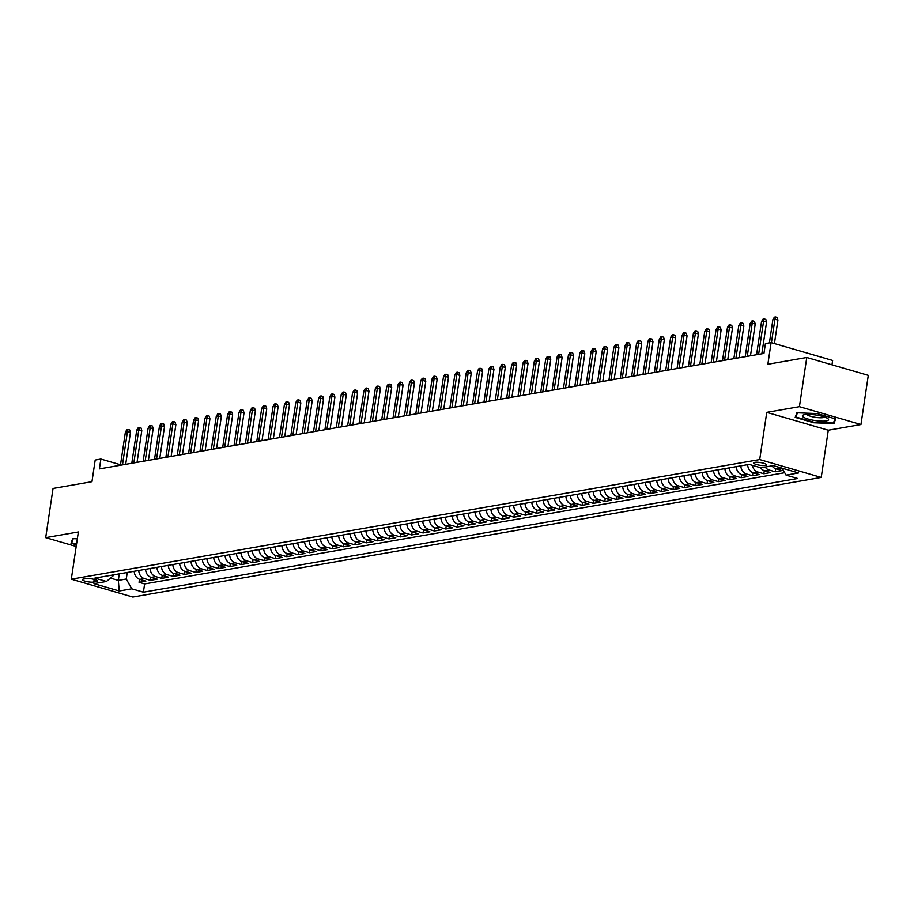 <?xml version="1.0" encoding="UTF-8"?>
<svg xmlns="http://www.w3.org/2000/svg" width="914" height="914" viewBox="0 0 914 914"><rect width="100%" height="100%" fill="white"/><g stroke="black" fill="none" stroke-linecap="round" stroke-linejoin="round"><path stroke-width="1.37" d="M754.77 462.347A6.512 1.382 -171.5 0 0 753.65 462.93A6.512 1.382 -171.5 0 0 758.094 464.929A6.512 1.382 -171.5 0 0 765.406 465.443A6.512 1.382 -171.5 0 0 766.538 464.86A6.512 1.382 -171.5 0 0 762.093 462.861A6.512 1.382 -171.5 0 0 754.77 462.347M831.98 364.8L832.631 360.459L771.096 342.601L765.418 343.595L763.944 353.432L99.398 468.893L100.871 459.057L95.193 460.05L91.96 481.689L53.046 488.453L45.7 537.638L76.193 546.481M860.954 424.53L868.3 375.346L806.765 357.488L799.419 406.673L766.755 412.351L759.694 459.571L821.229 477.428L828.29 430.208L860.954 424.53L799.419 406.673M759.694 459.571L71.303 579.179L132.838 597.036L821.229 477.428M134.221 571.261A8.146 6.706 80.1 0 0 139.796 579.373L145.874 581.133L139.054 582.321L139.511 579.282M138.768 570.462A8.146 6.706 80.1 0 0 144.343 578.585L150.41 580.344L150.867 577.305M150.41 580.344L157.231 579.156L151.164 577.397A8.146 6.706 80.1 0 1 145.589 569.285M156.945 567.308A8.146 6.706 80.1 0 0 162.521 575.42L168.587 577.18L161.778 578.368L162.224 575.329M168.302 565.332A8.146 6.706 80.1 0 0 173.877 573.444L179.944 575.214L173.134 576.391L173.591 573.352M179.658 563.367A8.146 6.706 80.1 0 0 185.234 571.479L191.312 573.238L184.491 574.415L184.948 571.387M191.026 561.39A8.146 6.706 80.1 0 0 196.601 569.502L202.668 571.261L195.847 572.45L196.304 569.411M202.382 559.414A8.146 6.706 80.1 0 0 207.958 567.525L214.025 569.285L207.215 570.473L207.661 567.434M213.739 557.437A8.146 6.706 80.1 0 0 219.314 565.549L225.392 567.32L218.572 568.497L219.029 565.458M225.107 555.461A8.146 6.706 80.1 0 0 230.682 563.584L236.749 565.343L229.928 566.52L230.385 563.481M236.463 553.496A8.146 6.706 80.1 0 0 242.039 561.607L248.105 563.367L241.296 564.555L241.742 561.516M247.82 551.519A8.146 6.706 80.1 0 0 253.395 559.631L259.462 561.39L252.652 562.578L253.109 559.539M259.176 549.543A8.146 6.706 80.1 0 0 264.752 557.654L270.83 559.414L264.009 560.602L264.466 557.563M270.544 547.566A8.146 6.706 80.1 0 0 276.119 555.689L282.186 557.449L275.365 558.625L275.822 555.586M281.9 545.601A8.146 6.706 80.1 0 0 287.476 553.713L293.543 555.472L286.733 556.66L287.179 553.621M293.257 543.624A8.146 6.706 80.1 0 0 298.832 551.736L304.91 553.496L298.09 554.684L298.547 551.645M304.625 541.648A8.146 6.706 80.1 0 0 310.2 549.76L316.267 551.519L309.446 552.707L309.903 549.668M315.981 539.671A8.146 6.706 80.1 0 0 321.557 547.783L327.623 549.554L320.814 550.731L321.26 547.692M327.338 537.706A8.146 6.706 80.1 0 0 332.913 545.818L338.98 547.577L332.17 548.766L332.627 545.727M338.694 535.73A8.146 6.706 80.1 0 0 344.27 543.841L350.348 545.601L343.527 546.789L343.984 543.75M350.062 533.753A8.146 6.706 80.1 0 0 355.637 541.865L361.704 543.624L354.883 544.813L355.34 541.774M361.418 531.777A8.146 6.706 80.1 0 0 366.994 539.888L373.061 541.659L366.251 542.836L366.697 539.797M372.775 529.8A8.146 6.706 80.1 0 0 378.35 537.923L384.428 539.683L377.608 540.86L378.065 537.832M384.131 527.835A8.146 6.706 80.1 0 0 389.707 535.947L395.785 537.706L388.964 538.894L389.421 535.855M395.499 525.858A8.146 6.706 80.1 0 0 401.075 533.97L407.141 535.73L400.332 536.918L400.778 533.879M406.856 523.882A8.146 6.706 80.1 0 0 412.431 531.994L418.498 533.765L411.688 534.941L412.145 531.902M418.212 521.905A8.146 6.706 80.1 0 0 423.788 530.029L429.866 531.788L423.045 532.965L423.502 529.926M429.58 519.94A8.146 6.706 80.1 0 0 435.155 528.052L441.222 529.812L434.401 531L434.858 527.961M440.936 517.964A8.146 6.706 80.1 0 0 446.512 526.076L452.579 527.835L445.769 529.023L446.215 525.984M452.293 515.987A8.146 6.706 80.1 0 0 457.868 524.099L463.935 525.858L457.126 527.047L457.583 524.008M463.649 514.011A8.146 6.706 80.1 0 0 469.225 522.123L475.303 523.893L468.482 525.07L468.939 522.031M475.017 512.046A8.146 6.706 80.1 0 0 480.593 520.157L486.659 521.917L479.839 523.105L480.296 520.066M486.374 510.069A8.146 6.706 80.1 0 0 491.949 518.181L498.016 519.94L491.206 521.129L491.663 518.089M497.73 508.093A8.146 6.706 80.1 0 0 503.306 516.204L509.384 517.964L502.563 519.152L503.02 516.113M509.098 506.116A8.146 6.706 80.1 0 0 514.673 514.228L520.74 515.999L513.919 517.175L514.376 514.136M520.454 504.151A8.146 6.706 80.1 0 0 526.03 512.263L532.097 514.022L525.287 515.21L525.733 512.171M531.811 502.174A8.146 6.706 80.1 0 0 537.386 510.286L543.453 512.046L536.644 513.234L537.101 510.195M543.167 500.198A8.146 6.706 80.1 0 0 548.743 508.31L554.821 510.069L548 511.257L548.457 508.218M554.535 498.221A8.146 6.706 80.1 0 0 560.111 506.333L566.177 508.104L559.357 509.281L559.814 506.242M565.892 496.245A8.146 6.706 80.1 0 0 571.467 504.368L577.534 506.128L570.724 507.304L571.17 504.265M577.248 494.28A8.146 6.706 80.1 0 0 582.824 502.392L588.902 504.151L582.081 505.339L582.538 502.3M588.616 492.303A8.146 6.706 80.1 0 0 594.191 500.415L600.258 502.174L593.437 503.363L593.894 500.324M599.972 490.327A8.146 6.706 80.1 0 0 605.548 498.438L611.615 500.198L604.805 501.386L605.251 498.347M611.329 488.35A8.146 6.706 80.1 0 0 616.904 496.473L622.971 498.233L616.162 499.41L616.619 496.371M622.685 486.385A8.146 6.706 80.1 0 0 628.261 494.497L634.339 496.256L627.518 497.445L627.975 494.405M634.053 484.409A8.146 6.706 80.1 0 0 639.629 492.52L645.695 494.28L638.875 495.468L639.332 492.429M645.41 482.432A8.146 6.706 80.1 0 0 650.985 490.544L657.052 492.303L650.242 493.491L650.688 490.452M656.766 480.456A8.146 6.706 80.1 0 0 662.342 488.567L668.42 490.338L661.599 491.515L662.056 488.476M668.134 478.49A8.146 6.706 80.1 0 0 673.709 486.602L679.776 488.362L672.955 489.55L673.412 486.511M679.49 476.514A8.146 6.706 80.1 0 0 685.066 484.626L691.133 486.385L684.323 487.573L684.769 484.534M690.847 474.537A8.146 6.706 80.1 0 0 696.422 482.649L702.489 484.409L695.68 485.597L696.137 482.558M702.203 472.561A8.146 6.706 80.1 0 0 707.779 480.673L713.857 482.443L707.036 483.62L707.493 480.581M713.571 470.596A8.146 6.706 80.1 0 0 719.147 478.708L725.213 480.467L718.393 481.655L718.85 478.616M724.928 468.619A8.146 6.706 80.1 0 0 730.503 476.731L736.57 478.49L729.76 479.679L730.206 476.64M736.284 466.643A8.146 6.706 80.1 0 0 741.86 474.754L747.938 476.514L741.117 477.702L741.574 474.663M747.652 464.666A8.146 6.706 80.1 0 0 753.227 472.778L759.294 474.549L752.473 475.726L752.93 472.687M760.585 467.728A8.146 6.706 80.1 0 0 764.584 470.813L770.651 472.572L763.841 473.749L764.287 470.71M771.999 465.843A8.146 6.706 80.1 0 0 775.94 468.836L782.007 470.596L775.198 471.784L775.655 468.745M93.776 582.069L96.278 581.635A6.307 1.337 -171.5 0 0 97.364 581.064A6.307 1.337 -171.5 0 0 93.057 579.133A6.307 1.337 -171.5 0 0 85.962 578.642L83.46 579.076A6.307 1.337 -171.5 0 0 82.374 579.636A6.307 1.337 -171.5 0 0 86.681 581.578A6.307 1.337 -171.5 0 0 93.776 582.069L94.176 579.396M119.3 573.855L118.317 580.401L126.269 579.019L131.753 588.822L143.395 592.192L797.705 478.502L786.063 475.12L798.562 472.949L773.278 465.614L760.791 467.785L749.149 464.403L94.828 578.105L106.47 581.475L114.421 574.7M131.753 588.822L119.254 590.992L93.971 583.658L106.47 581.475M139.054 582.321L144.629 583.932L784.715 472.709M782.43 468.608L780.487 468.048A8.146 6.706 -99.9 0 1 778.648 467.168M775.198 471.784L769.12 470.013A8.146 6.706 -99.9 0 1 765.178 467.02M763.841 473.749L757.763 471.99A8.146 6.706 -99.9 0 1 752.348 465.34M752.473 475.726L746.407 473.966A8.146 6.706 -99.9 0 1 740.831 465.854M741.117 477.702L735.05 475.943A8.146 6.706 -99.9 0 1 729.475 467.831M729.76 479.679L723.682 477.919A8.146 6.706 -99.9 0 1 718.107 469.796M718.393 481.655L712.326 479.884A8.146 6.706 -99.9 0 1 706.751 471.773M707.036 483.62L700.969 481.861A8.146 6.706 -99.9 0 1 695.394 473.749M695.68 485.597L689.613 483.837A8.146 6.706 -99.9 0 1 684.038 475.726M684.323 487.573L678.245 485.814A8.146 6.706 -99.9 0 1 672.67 477.691M672.955 489.55L666.889 487.779A8.146 6.706 -99.9 0 1 661.313 479.667M661.599 491.515L655.532 489.755A8.146 6.706 -99.9 0 1 649.957 481.644M650.242 493.491L644.164 491.732A8.146 6.706 -99.9 0 1 638.589 483.62M638.875 495.468L632.808 493.709A8.146 6.706 -99.9 0 1 627.233 485.597M627.518 497.445L621.451 495.674A8.146 6.706 -99.9 0 1 615.876 487.562M616.162 499.41L610.095 497.65A8.146 6.706 -99.9 0 1 604.52 489.538M604.805 501.386L598.727 499.627A8.146 6.706 -99.9 0 1 593.152 491.515M593.437 503.363L587.371 501.603A8.146 6.706 -99.9 0 1 581.795 493.491M582.081 505.339L576.014 503.568A8.146 6.706 -99.9 0 1 570.439 495.457M570.724 507.304L564.646 505.545A8.146 6.706 -99.9 0 1 559.071 497.433M559.357 509.281L553.29 507.521A8.146 6.706 -99.9 0 1 547.715 499.41M548 511.257L541.933 509.498A8.146 6.706 -99.9 0 1 536.358 501.386M536.644 513.234L530.577 511.474A8.146 6.706 -99.9 0 1 525.002 503.351M525.287 515.21L519.209 513.439A8.146 6.706 -99.9 0 1 513.634 505.328M513.919 517.175L507.853 515.416A8.146 6.706 -99.9 0 1 502.277 507.304M502.563 519.152L496.496 517.393A8.146 6.706 -99.9 0 1 490.921 509.281M491.206 521.129L485.128 519.369A8.146 6.706 -99.9 0 1 479.553 511.246M479.839 523.105L473.772 521.334A8.146 6.706 -99.9 0 1 468.197 513.222M468.482 525.07L462.415 523.311A8.146 6.706 -99.9 0 1 456.84 515.199M457.126 527.047L451.059 525.287A8.146 6.706 -99.9 0 1 445.484 517.175M445.769 529.023L439.691 527.264A8.146 6.706 -99.9 0 1 434.116 519.152M434.401 531L428.335 529.229A8.146 6.706 -99.9 0 1 422.759 521.117M423.045 532.965L416.978 531.205A8.146 6.706 -99.9 0 1 411.403 523.094M411.688 534.941L405.61 533.182A8.146 6.706 -99.9 0 1 400.035 525.07M400.332 536.918L394.254 535.158A8.146 6.706 -99.9 0 1 388.678 527.047M388.964 538.894L382.897 537.135A8.146 6.706 -99.9 0 1 377.322 529.012M377.608 540.86L371.541 539.1A8.146 6.706 -99.9 0 1 365.966 530.988M366.251 542.836L360.173 541.077A8.146 6.706 -99.9 0 1 354.598 532.965M354.883 544.813L348.817 543.053A8.146 6.706 -99.9 0 1 343.241 534.941M343.527 546.789L337.46 545.03A8.146 6.706 -99.9 0 1 331.885 536.906M332.17 548.766L326.092 546.995A8.146 6.706 -99.9 0 1 320.528 538.883M320.814 550.731L314.736 548.971A8.146 6.706 -99.9 0 1 309.161 540.86M309.446 552.707L303.379 550.948A8.146 6.706 -99.9 0 1 297.804 542.836M298.09 554.684L292.023 552.924A8.146 6.706 -99.9 0 1 286.448 544.813M286.733 556.66L280.655 554.889A8.146 6.706 -99.9 0 1 275.08 546.778M275.365 558.625L269.299 556.866A8.146 6.706 -99.9 0 1 263.723 548.754M264.009 560.602L257.942 558.842A8.146 6.706 -99.9 0 1 252.367 550.731M252.652 562.578L246.586 560.819A8.146 6.706 -99.9 0 1 241.01 552.707M241.296 564.555L235.218 562.784A8.146 6.706 -99.9 0 1 229.643 554.672M229.928 566.52L223.861 564.761A8.146 6.706 -99.9 0 1 218.286 556.649M218.572 568.497L212.505 566.737A8.146 6.706 -99.9 0 1 206.93 558.625M207.215 570.473L201.137 568.714A8.146 6.706 -99.9 0 1 195.562 560.602M195.847 572.45L189.781 570.69A8.146 6.706 -99.9 0 1 184.205 562.567M184.491 574.415L178.424 572.655A8.146 6.706 -99.9 0 1 172.849 564.544M173.134 576.391L167.068 574.632A8.146 6.706 -99.9 0 1 161.492 566.52M161.778 578.368L155.7 576.608A8.146 6.706 -99.9 0 1 150.125 568.497M127.252 572.472L126.269 579.019M771.096 342.601L767.863 364.24L806.765 357.488M71.303 579.179L78.364 531.959L45.7 537.638M120.511 464.758L100.871 459.057M110.777 578.208L118.317 580.401L119.254 590.992M144.629 583.932L143.395 592.192M786.063 475.12L782.201 468.208M77.336 538.803L72.709 538.62L71.006 543.213L76.445 544.79M766.755 412.351L828.29 430.208M817.105 413.574L796.882 412.785L795.191 417.378L813.723 422.759L833.945 423.548L835.647 418.955L817.105 413.574M834.436 420.246L833.945 423.548M834.985 418.761L833.431 422.988L813.723 422.759M125.686 464.335L130.428 432.619L127.434 431.751L122.487 464.883M125.389 432.116L126.897 429.671L128.029 429.466L127.434 431.751L125.389 432.116L120.442 465.237M128.029 429.466L129.697 429.957L130.428 432.619M76.525 544.253L71.692 542.847L73.246 538.643M72.069 540.334L71.692 542.847M803.669 417.321A13.23 2.799 -171.5 0 0 820.578 421.103A13.23 2.799 -171.5 0 0 827.753 418.543A13.23 2.799 -171.5 0 0 827.273 418.235A13.23 2.799 -171.5 0 0 815.265 414.91A13.23 2.799 -171.5 0 0 803.497 414.922A13.23 2.799 -171.5 0 0 803.669 417.321M806.925 414.408A9.06 1.919 -171.5 0 0 807.748 415.127A9.06 1.919 -171.5 0 0 816.99 417.538A9.06 1.919 -171.5 0 0 824.634 417.058M813.826 422.222L795.877 417.013L797.431 412.808M796.254 414.499L795.877 417.013M137.054 462.358L141.784 430.654L138.791 429.786L133.844 462.918M136.746 430.14L138.254 427.695L139.385 427.501L138.791 429.786L136.746 430.14L131.799 463.272M139.385 427.501L141.053 427.981L141.784 430.654M148.411 460.382L153.152 428.677L150.159 427.809L145.2 460.942M148.114 428.163L149.61 425.718L150.753 425.524L150.159 427.809L148.114 428.163L143.155 461.296M150.753 425.524L152.41 426.004L153.152 428.677M159.767 458.405L164.509 426.701L161.515 425.833L156.557 458.965M159.47 426.187L160.967 423.742L162.109 423.548L161.515 425.833L159.47 426.187L154.523 459.319M162.109 423.548L163.766 424.027L164.509 426.701M171.124 456.44L175.865 424.724L172.872 423.856L167.925 456.989M170.827 424.21L172.335 421.777L173.466 421.571L172.872 423.856L170.827 424.21L165.88 457.343M173.466 421.571L175.134 422.062L175.865 424.724M182.492 454.464L187.221 422.759L184.228 421.891L179.281 455.023M182.183 422.245L183.691 419.8L184.822 419.606L184.228 421.891L182.183 422.245L177.236 455.378M184.822 419.606L186.49 420.086L187.221 422.759M193.848 452.487L198.589 420.783L195.596 419.914L190.638 453.047M193.551 420.269L195.048 417.824L196.19 417.629L195.596 419.914L193.551 420.269L188.592 453.401M196.19 417.629L197.847 418.109L198.589 420.783M205.204 450.511L209.946 418.806L206.952 417.938L202.005 451.07M204.907 418.292L206.415 415.847L207.547 415.653L206.952 417.938L204.907 418.292L199.96 451.425M207.547 415.653L209.203 416.133L209.946 418.806M216.572 448.534L221.302 416.83L218.309 415.961L213.362 449.094M216.264 416.316L217.772 413.882L218.903 413.676L218.309 415.961L216.264 416.316L211.317 449.448M218.903 413.676L220.571 414.168L221.302 416.83M227.929 446.569L232.67 414.865L229.677 413.996L224.718 447.117M227.632 414.35L229.128 411.906L230.259 411.711L229.677 413.996L227.632 414.35L222.673 447.483M230.259 411.711L231.928 412.191L232.67 414.865M239.285 444.592L244.027 412.888L241.033 412.02L236.075 445.152M238.988 412.374L240.485 409.929L241.627 409.735L241.033 412.02L238.988 412.374L234.03 445.506M241.627 409.735L243.284 410.215L244.027 412.888M250.642 442.616L255.383 410.912L252.39 410.043L247.443 443.176M250.345 410.397L251.853 407.952L252.984 407.758L252.39 410.043L250.345 410.397L245.398 443.53M252.984 407.758L254.652 408.238L255.383 410.912M262.01 440.639L266.739 408.935L263.746 408.067L258.799 441.199M261.701 408.421L263.209 405.976L264.34 405.782L263.746 408.067L261.701 408.421L256.754 441.553M264.34 405.782L266.008 406.262L266.739 408.935M273.366 438.674L278.107 406.97L275.114 406.09L270.156 439.223M273.069 406.456L274.566 404.011L275.708 403.805L275.114 406.09L273.069 406.456L268.11 439.588M275.708 403.805L277.365 404.296L278.107 406.97M284.722 436.698L289.464 404.993L286.47 404.125L281.523 437.258M284.425 404.479L285.922 402.034L287.065 401.84L286.47 404.125L284.425 404.479L279.478 437.612M287.065 401.84L288.721 402.32L289.464 404.993M296.09 434.721L300.82 403.017L297.827 402.149L292.88 435.281M295.782 402.503L297.29 400.058L298.421 399.864L297.827 402.149L295.782 402.503L290.835 435.635M298.421 399.864L300.089 400.343L300.82 403.017M307.447 432.745L312.188 401.04L309.195 400.172L304.236 433.305M307.15 400.526L308.646 398.081L309.777 397.887L309.195 400.172L307.15 400.526L302.191 433.659M309.777 397.887L311.446 398.367L312.188 401.04M318.803 430.78L323.545 399.064L320.551 398.196L315.593 431.328M318.506 398.561L320.003 396.116L321.145 395.911L320.551 398.196L318.506 398.561L313.548 431.682M321.145 395.911L322.802 396.402L323.545 399.064M330.16 428.803L334.901 397.099L331.908 396.23L326.961 429.363M329.863 396.585L331.371 394.14L332.502 393.945L331.908 396.23L329.863 396.585L324.916 429.717M332.502 393.945L334.17 394.425L334.901 397.099M341.528 426.827L346.257 395.122L343.264 394.254L338.317 427.386M341.219 394.608L342.727 392.163L343.858 391.969L343.264 394.254L341.219 394.608L336.272 427.741M343.858 391.969L345.526 392.449L346.257 395.122M352.884 424.85L357.625 393.146L354.632 392.277L349.674 425.41M352.587 392.632L354.084 390.187L355.226 389.992L354.632 392.277L352.587 392.632L347.628 425.764M355.226 389.992L356.883 390.472L357.625 393.146M364.24 422.885L368.982 391.169L365.988 390.301L361.041 423.433M363.943 390.655L365.44 388.222L366.583 388.016L365.988 390.301L363.943 390.655L358.996 423.788M366.583 388.016L368.239 388.507L368.982 391.169M375.608 420.908L380.338 389.204L377.345 388.336L372.398 421.468M375.3 388.69L376.808 386.245L377.939 386.051L377.345 388.336L375.3 388.69L370.353 421.822M377.939 386.051L379.607 386.531L380.338 389.204M386.965 418.932L391.706 387.228L388.713 386.359L383.754 419.492M386.668 386.713L388.164 384.268L389.295 384.074L388.713 386.359L386.668 386.713L381.709 419.846M389.295 384.074L390.964 384.554L391.706 387.228M398.321 416.955L403.063 385.251L400.069 384.383L395.111 417.515M398.024 384.737L399.521 382.292L400.663 382.098L400.069 384.383L398.024 384.737L393.066 417.869M400.663 382.098L402.32 382.578L403.063 385.251M409.678 414.979L414.419 383.274L411.426 382.406L406.479 415.539M409.381 382.76L410.889 380.327L412.02 380.121L411.426 382.406L409.381 382.76L404.434 415.893M412.02 380.121L413.688 380.601L414.419 383.274M421.046 413.014L425.775 381.309L422.782 380.441L417.835 413.562M420.737 380.795L422.245 378.35L423.376 378.145L422.782 380.441L420.737 380.795L415.79 413.928M423.376 378.145L425.044 378.636L425.775 381.309M432.402 411.037L437.143 379.333L434.15 378.465L429.192 411.597M432.105 378.819L433.602 376.374L434.744 376.18L434.15 378.465L432.105 378.819L427.146 411.951M434.744 376.18L436.401 376.659L437.143 379.333M443.758 409.061L448.5 377.356L445.506 376.488L440.559 409.621M443.461 376.842L444.958 374.397L446.101 374.203L445.506 376.488L443.461 376.842L438.514 409.975M446.101 374.203L447.757 374.683L448.5 377.356M455.126 407.084L459.856 375.38L456.863 374.512L451.916 407.644M454.818 374.866L456.326 372.421L457.457 372.227L456.863 374.512L454.818 374.866L449.871 407.998M457.457 372.227L459.125 372.706L459.856 375.38M466.483 405.119L471.224 373.415L468.231 372.535L463.272 405.667M466.186 372.901L467.682 370.456L468.813 370.25L468.231 372.535L466.186 372.901L461.227 406.022M468.813 370.25L470.482 370.741L471.224 373.415M477.839 403.143L482.581 371.438L479.587 370.57L474.629 403.702M477.542 370.924L479.039 368.479L480.181 368.285L479.587 370.57L477.542 370.924L472.584 404.057M480.181 368.285L481.838 368.765L482.581 371.438M489.196 401.166L493.937 369.462L490.944 368.593L485.997 401.726M488.899 368.948L490.407 366.503L491.538 366.308L490.944 368.593L488.899 368.948L483.952 402.08M491.538 366.308L493.206 366.788L493.937 369.462M500.564 399.19L505.293 367.485L502.3 366.617L497.353 399.749M500.255 366.971L501.763 364.526L502.894 364.332L502.3 366.617L500.255 366.971L495.308 400.103M502.894 364.332L504.562 364.812L505.293 367.485M511.92 397.224L516.661 365.509L513.668 364.64L508.71 397.773M511.623 365.006L513.12 362.561L514.262 362.355L513.668 364.64L511.623 365.006L506.664 398.127M514.262 362.355L515.919 362.847L516.661 365.509M523.276 395.248L528.018 363.543L525.024 362.675L520.077 395.808M522.979 363.029L524.476 360.584L525.619 360.39L525.024 362.675L522.979 363.029L518.032 396.162M525.619 360.39L527.275 360.87L528.018 363.543M534.633 393.271L539.374 361.567L536.381 360.699L531.434 393.831M534.336 361.053L535.844 358.608L536.975 358.414L536.381 360.699L534.336 361.053L529.389 394.185M536.975 358.414L538.643 358.894L539.374 361.567M546.001 391.295L550.731 359.59L547.737 358.722L542.79 391.855M545.704 359.076L547.2 356.631L548.331 356.437L547.737 358.722L545.704 359.076L540.745 392.209M548.331 356.437L550 356.917L550.731 359.59M557.357 389.318L562.099 357.614L559.105 356.746L554.147 389.878M557.06 357.1L558.557 354.666L559.699 354.461L559.105 356.746L557.06 357.1L552.102 390.232M559.699 354.461L561.356 354.952L562.099 357.614M568.714 387.353L573.455 355.649L570.462 354.781L565.515 387.902M568.417 355.135L569.925 352.69L571.056 352.496L570.462 354.781L568.417 355.135L563.47 388.267M571.056 352.496L572.724 352.975L573.455 355.649M580.082 385.377L584.811 353.672L581.818 352.804L576.871 385.937M579.773 353.158L581.281 350.713L582.412 350.519L581.818 352.804L579.773 353.158L574.826 386.291M582.412 350.519L584.08 350.999L584.811 353.672M591.438 383.4L596.179 351.696L593.186 350.827L588.228 383.96M591.141 351.182L592.638 348.737L593.78 348.542L593.186 350.827L591.141 351.182L586.182 384.314M593.78 348.542L595.437 349.022L596.179 351.696M602.794 381.424L607.536 349.719L604.542 348.851L599.584 381.983M602.497 349.205L603.994 346.772L605.137 346.566L604.542 348.851L602.497 349.205L597.55 382.338M605.137 346.566L606.793 347.046L607.536 349.719M614.151 379.459L618.892 347.754L615.899 346.886L610.952 380.007M613.854 347.24L615.362 344.795L616.493 344.589L615.899 346.886L613.854 347.24L608.907 380.373M616.493 344.589L618.161 345.081L618.892 347.754M625.519 377.482L630.249 345.778L627.255 344.909L622.308 378.042M625.21 345.264L626.718 342.819L627.849 342.624L627.255 344.909L625.21 345.264L620.263 378.396M627.849 342.624L629.518 343.104L630.249 345.778M636.875 375.505L641.617 343.801L638.623 342.933L633.665 376.065M636.578 343.287L638.075 340.842L639.217 340.648L638.623 342.933L636.578 343.287L631.62 376.419M639.217 340.648L640.874 341.128L641.617 343.801M648.232 373.529L652.973 341.825L649.98 340.956L645.033 374.089M647.935 341.31L649.431 338.866L650.574 338.671L649.98 340.956L647.935 341.31L642.988 374.443M650.574 338.671L652.23 339.151L652.973 341.825M659.6 371.564L664.329 339.859L661.336 338.98L656.389 372.112M659.291 339.345L660.799 336.9L661.93 336.695L661.336 338.98L659.291 339.345L654.344 372.466M661.93 336.695L663.598 337.186L664.329 339.859M670.956 369.587L675.697 337.883L672.704 337.015L667.746 370.147M670.659 337.369L672.156 334.924L673.287 334.73L672.704 337.015L670.659 337.369L665.7 370.501M673.287 334.73L674.955 335.209L675.697 337.883M682.312 367.611L687.054 335.906L684.06 335.038L679.102 368.171M682.015 335.392L683.512 332.947L684.655 332.753L684.06 335.038L682.015 335.392L677.057 368.525M684.655 332.753L686.311 333.233L687.054 335.906M693.669 365.634L698.41 333.93L695.417 333.062L690.47 366.194M693.372 333.416L694.88 330.971L696.011 330.777L695.417 333.062L693.372 333.416L688.425 366.548M696.011 330.777L697.679 331.256L698.41 333.93M705.037 363.669L709.767 331.953L706.773 331.085L701.826 364.218M704.728 331.451L706.236 329.006L707.367 328.8L706.773 331.085L704.728 331.451L699.781 364.572M707.367 328.8L709.036 329.291L709.767 331.953M716.393 361.693L721.135 329.988L718.141 329.12L713.183 362.252M716.096 329.474L717.593 327.029L718.735 326.835L718.141 329.12L716.096 329.474L711.138 362.607M718.735 326.835L720.392 327.315L721.135 329.988M727.75 359.716L732.491 328.012L729.498 327.143L724.551 360.276M727.453 327.498L728.949 325.053L730.092 324.858L729.498 327.143L727.453 327.498L722.506 360.63M730.092 324.858L731.748 325.338L732.491 328.012M739.118 357.74L743.847 326.035L740.854 325.167L735.907 358.299M738.809 325.521L740.317 323.076L741.448 322.882L740.854 325.167L738.809 325.521L733.862 358.654M741.448 322.882L743.116 323.362L743.847 326.035M750.474 355.763L755.215 324.059L752.222 323.19L747.264 356.323M750.177 323.545L751.674 321.111L752.805 320.905L752.222 323.19L750.177 323.545L745.218 356.677M752.805 320.905L754.473 321.397L755.215 324.059M761.83 353.798L766.572 322.094L763.578 321.225L758.62 354.346M761.533 321.579L763.03 319.135L764.173 318.94L763.578 321.225L761.533 321.579L756.575 354.712M764.173 318.94L765.829 319.42L766.572 322.094M774.421 343.573L777.928 320.117L774.935 319.249L771.427 342.704M772.89 319.603L774.398 317.158L775.529 316.964L774.935 319.249L772.89 319.603L769.405 342.899M775.529 316.964L777.197 317.444L777.928 320.117M144.343 578.585L139.796 579.373M780.487 468.048L775.94 468.836M769.12 470.013L764.584 470.813M757.763 471.99L753.227 472.778M746.407 473.966L741.86 474.754M735.05 475.943L730.503 476.731M723.682 477.919L719.147 478.708M712.326 479.884L707.779 480.673M700.969 481.861L696.422 482.649M689.613 483.837L685.066 484.626M678.245 485.814L673.709 486.602M666.889 487.779L662.342 488.567M655.532 489.755L650.985 490.544M644.164 491.732L639.629 492.52M632.808 493.709L628.261 494.497M621.451 495.674L616.904 496.473M610.095 497.65L605.548 498.438M598.727 499.627L594.191 500.415M587.371 501.603L582.824 502.392M576.014 503.568L571.467 504.368M564.646 505.545L560.111 506.333M553.29 507.521L548.743 508.31M541.933 509.498L537.386 510.286M530.577 511.474L526.03 512.263M519.209 513.439L514.673 514.228M507.853 515.416L503.306 516.204M496.496 517.393L491.949 518.181M485.128 519.369L480.593 520.157M473.772 521.334L469.225 522.123M462.415 523.311L457.868 524.099M451.059 525.287L446.512 526.076M439.691 527.264L435.155 528.052M428.335 529.229L423.788 530.029M416.978 531.205L412.431 531.994M405.61 533.182L401.075 533.97M394.254 535.158L389.707 535.947M382.897 537.135L378.35 537.923M371.541 539.1L366.994 539.888M360.173 541.077L355.637 541.865M348.817 543.053L344.27 543.841M337.46 545.03L332.913 545.818M326.092 546.995L321.557 547.783M314.736 548.971L310.2 549.76M303.379 550.948L298.832 551.736M292.023 552.924L287.476 553.713M280.655 554.889L276.119 555.689M269.299 556.866L264.752 557.654M257.942 558.842L253.395 559.631M246.586 560.819L242.039 561.607M235.218 562.784L230.682 563.584M223.861 564.761L219.314 565.549M212.505 566.737L207.958 567.525M201.137 568.714L196.601 569.502M189.781 570.69L185.234 571.479M178.424 572.655L173.877 573.444M167.068 574.632L162.521 575.42M155.7 576.608L151.164 577.397M96.484 580.207L96.278 581.635"/></g></svg>
